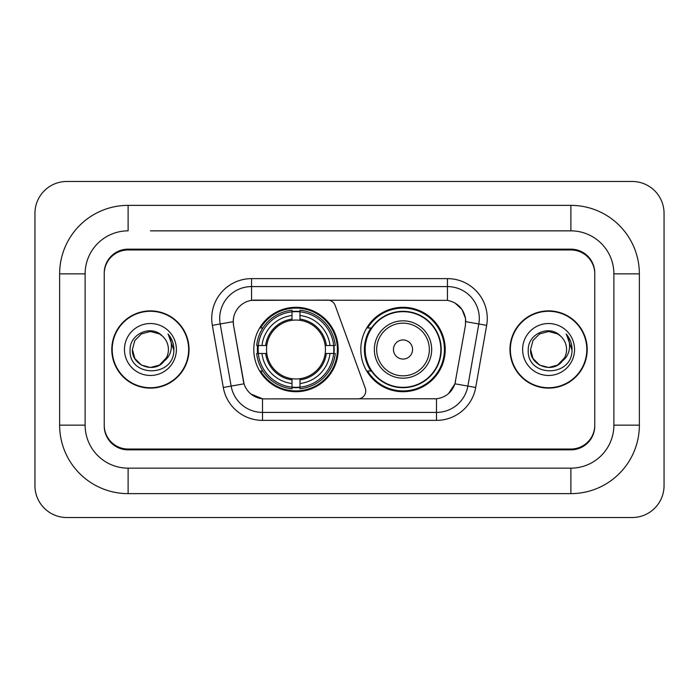 <?xml version="1.0" encoding="UTF-8"?>
<svg xmlns="http://www.w3.org/2000/svg" width="699" height="699" viewBox="0 0 699 699"><rect width="100%" height="100%" fill="white"/><g stroke="black" fill="none" stroke-linecap="round" stroke-linejoin="round"><path stroke-width="1.05" d="M251.553 278.63L251.553 300.369L327.648 300.124A7.96 7.96 0 0 1 335.136 305.367L365.271 388.19A7.96 7.96 0 0 1 357.792 398.876L264.563 398.876A21.503 21.503 0 0 1 243.392 381.104L233.562 325.358L244.056 383.812L231.133 386.084L220.185 323.978A31.857 31.857 0 0 1 251.553 286.59L447.447 286.59A31.857 31.857 0 0 1 478.815 323.978L467.867 386.084A31.857 31.857 0 0 1 436.499 412.41L262.501 412.41A31.857 31.857 0 0 1 231.133 386.084L223.296 387.473L212.339 325.358A39.817 39.817 0 0 1 251.553 278.63L447.447 278.63L447.447 300.369C457.426 302.44 463.446 308.469 465.525 318.447L465.438 325.358L454.944 383.812C451.807 392.471 445.656 397.46 436.499 398.771L264.563 398.876M253.781 349.5A42.202 42.202 0 0 0 295.983 391.702A42.202 42.202 0 0 0 338.194 349.5A42.202 42.202 0 0 0 295.983 307.298A42.202 42.202 0 0 0 253.781 349.5M447.447 300.369L254.733 300.124A21.503 21.503 0 0 0 233.562 325.358L233.239 321.671L220.185 323.978A31.857 31.857 0 0 1 219.696 318.447M257.573 353.484A38.62 38.62 0 0 1 257.573 345.516M370.933 371.003A38.62 38.62 0 0 1 370.933 327.997M445.219 349.5A42.202 42.202 0 0 1 403.017 391.702A42.202 42.202 0 0 1 360.806 349.5A42.202 42.202 0 0 1 403.017 307.298A42.202 42.202 0 0 1 445.219 349.5M150.416 230.845L570.882 230.845L150.416 230.845M639.367 273.851L613.879 273.851L613.879 425.149L613.879 273.851A43.006 43.006 0 0 0 570.882 230.845L570.882 205.366L128.118 205.366A68.485 68.485 0 0 0 59.633 273.851L59.633 425.149A68.485 68.485 0 0 0 128.118 493.634L570.882 493.634A68.485 68.485 0 0 0 639.367 425.149L639.367 273.851A68.485 68.485 0 0 0 570.882 205.366M570.882 493.634L570.882 468.155L128.118 468.155L570.882 468.155A43.006 43.006 0 0 0 613.879 425.149L639.367 425.149M59.633 425.149L85.121 425.149L85.121 273.851L85.121 425.149A43.006 43.006 0 0 0 128.118 468.155L128.118 493.634M570.882 249.962L128.118 249.962A23.888 23.888 0 0 0 104.23 273.851L104.23 425.149A23.888 23.888 0 0 0 128.118 449.038L570.882 449.038A23.888 23.888 0 0 0 594.77 425.149L594.77 273.851A23.888 23.888 0 0 0 570.882 249.962M128.118 205.366L128.118 230.845A43.006 43.006 0 0 0 85.121 273.851L59.633 273.851M664.05 213.326A31.857 31.857 0 0 0 632.193 181.478L66.807 181.478A31.857 31.857 0 0 0 34.95 213.326L34.95 485.674A31.857 31.857 0 0 0 66.807 517.522L632.193 517.522A31.857 31.857 0 0 0 664.05 485.674L664.05 213.326M111.796 349.5A38.62 38.62 0 0 0 150.416 388.12A38.62 38.62 0 0 0 189.036 349.5A38.62 38.62 0 0 0 150.416 310.88A38.62 38.62 0 0 0 111.796 349.5M509.964 349.5A38.62 38.62 0 0 0 548.584 388.12A38.62 38.62 0 0 0 587.204 349.5A38.62 38.62 0 0 0 548.584 310.88A38.62 38.62 0 0 0 509.964 349.5M233.239 321.627L233.475 318.447M447.447 278.63A39.817 39.817 0 0 1 486.661 325.358L475.704 387.473A39.817 39.817 0 0 1 436.499 420.37L262.501 420.37L262.501 398.771L251.028 394.079M455.023 303.008L462.039 309.543L465.525 318.447L465.761 321.671L486.661 325.358M436.499 420.37L436.499 398.771L434.437 398.876M478.815 323.978L467.867 386.084L454.944 383.812L448.522 393.607M455.608 381.104L455.477 381.785M243.523 381.785L243.392 381.104M594.77 273.056A23.888 23.888 0 0 0 570.882 249.159L128.118 249.159A23.888 23.888 0 0 0 104.23 273.056L104.23 425.944A23.888 23.888 0 0 0 128.118 449.841L570.882 449.841A23.888 23.888 0 0 0 594.77 425.944L594.77 273.851M104.23 273.056L104.23 273.851M104.23 425.149L104.23 425.944M594.77 425.944L594.77 425.149M188.643 349.5A38.227 38.227 0 0 0 150.416 311.273A38.227 38.227 0 0 0 112.198 349.5A38.227 38.227 0 0 0 150.416 387.727A38.227 38.227 0 0 0 188.643 349.5M163.846 361.488L159.416 365.088L150.416 367.499L141.416 365.088L134.828 358.5L132.417 349.5L134.828 340.5L141.416 333.912L150.416 331.501L159.416 333.912L162.212 335.896C151.141 324.319 129.9 333.869 130.093 349.5C128.066 377.285 173.125 378.019 173.859 350.854L173.894 349.5C173.824 343.593 171.867 338.412 167.996 333.947C170.94 338.762 171.971 343.952 171.106 349.5C170.285 354.166 168.031 357.967 164.344 360.911C167.017 357.582 168.38 353.773 168.415 349.5C168.319 344.065 166.248 339.531 162.212 335.896L159.416 333.912L150.416 331.501L141.416 333.912L134.828 340.5L132.417 349.5L134.828 358.5L141.416 365.088L150.416 367.499L159.416 365.088L164.344 360.911M166.406 357.766L159.416 365.088L150.416 367.499L141.416 365.088L134.828 358.5L132.417 349.5L134.828 358.5L141.416 365.088L150.416 367.499L159.416 365.088L166.406 357.766L164.309 360.955M163.846 361.497C154.068 373.869 131.499 365.455 132.417 349.5M124.457 349.5A25.968 25.968 0 0 0 150.416 375.468A25.968 25.968 0 0 0 176.384 349.5A25.968 25.968 0 0 0 150.416 323.532A25.968 25.968 0 0 0 124.457 349.5M168.171 334.148L173.885 350.182M586.802 349.5A38.227 38.227 0 0 0 548.584 311.273A38.227 38.227 0 0 0 510.357 349.5A38.227 38.227 0 0 0 548.584 387.727A38.227 38.227 0 0 0 586.802 349.5M562.005 361.488L557.584 365.088L548.584 367.499L539.584 365.088L532.996 358.5L530.585 349.5L532.996 340.5L539.584 333.912L548.584 331.501L557.584 333.912L560.371 335.896C549.3 324.319 528.06 333.869 528.261 349.5C526.233 377.285 571.293 378.019 572.018 350.854L572.062 349.5C571.992 343.593 570.026 338.412 566.164 333.947C569.1 338.762 570.139 343.952 569.266 349.5C568.453 354.166 566.199 357.967 562.503 360.911C565.176 357.582 566.539 353.773 566.583 349.5C566.478 344.065 564.408 339.531 560.371 335.896L557.584 333.912L548.584 331.501L539.584 333.912L532.996 340.5L530.585 349.5L532.996 358.5L539.584 365.088L548.584 367.499L557.584 365.088L562.005 361.497L564.574 357.766L557.584 365.088L548.584 367.499L539.584 365.088L532.996 358.5L530.585 349.5L532.996 358.5L539.584 365.088L548.584 367.499L557.584 365.088L562.415 361.025M564.574 357.766L562.503 360.911M562.005 361.497C552.236 373.869 529.659 365.455 530.585 349.5M522.616 349.5A25.968 25.968 0 0 0 548.584 375.468A25.968 25.968 0 0 0 574.543 349.5A25.968 25.968 0 0 0 548.584 323.532A25.968 25.968 0 0 0 522.616 349.5M566.339 334.148L572.044 350.182M299.967 387.194L299.967 388.793A39.502 39.502 0 0 0 335.284 353.484L333.685 353.484A37.903 37.903 0 0 1 299.967 387.194L299.967 383.506A34.242 34.242 0 0 0 329.998 353.484L325.184 353.484A29.463 29.463 0 0 0 299.967 320.308L299.967 311.806A37.903 37.903 0 0 1 333.685 345.516L335.284 345.516A39.502 39.502 0 0 0 299.967 310.207L299.967 311.806M258.289 353.484L256.69 353.484A39.502 39.502 0 0 0 292.007 388.793L292.007 387.194A37.903 37.903 0 0 1 258.289 353.484L261.976 353.484A34.242 34.242 0 0 0 292.007 383.506L292.007 378.692A29.463 29.463 0 0 0 325.184 353.484L326.354 353.484A30.634 30.634 0 0 1 299.967 379.872L299.967 383.506M292.007 311.806L292.007 310.207A39.502 39.502 0 0 0 256.69 345.516L258.289 345.516A37.903 37.903 0 0 1 292.007 311.806L292.007 315.494A34.242 34.242 0 0 0 261.976 345.516L266.791 345.516A29.463 29.463 0 0 0 292.007 378.692L292.007 379.872A30.634 30.634 0 0 1 265.62 353.484L261.976 353.484M258.368 353.484A37.825 37.825 0 0 1 258.368 345.516M299.967 311.885A37.825 37.825 0 0 0 292.007 311.885M333.606 345.516A37.825 37.825 0 0 1 333.606 353.484M333.685 345.516L329.998 345.516A34.242 34.242 0 0 0 299.967 315.494M329.998 353.484L333.685 353.484M292.007 383.506L292.007 387.194M325.184 345.516L329.998 345.516M299.967 378.744L299.967 379.872M292.007 378.692A29.463 29.463 0 0 1 266.791 353.484L265.62 353.484M299.967 387.115A37.825 37.825 0 0 1 292.007 387.115M261.976 345.516L258.289 345.516M292.007 320.256L292.007 315.494M299.967 320.308A29.463 29.463 0 0 0 266.791 345.516L265.62 345.516A30.634 30.634 0 0 1 292.007 319.128M299.967 320.256L299.967 319.128A30.634 30.634 0 0 1 326.354 345.516M262.85 327.997L260.596 327.997A41.407 41.407 0 0 1 337.399 349.5A41.407 41.407 0 0 1 260.596 371.003L262.85 371.003M412.567 349.5A9.559 9.559 0 0 0 403.017 339.941A9.559 9.559 0 0 0 393.458 349.5A9.559 9.559 0 0 0 403.017 359.059A9.559 9.559 0 0 0 412.567 349.5M431.685 349.5A28.668 28.668 0 0 0 403.017 320.832A28.668 28.668 0 0 0 374.349 349.5A28.668 28.668 0 0 0 403.017 378.168A28.668 28.668 0 0 0 431.685 349.5A28.668 28.668 0 0 1 403.017 378.168A28.668 28.668 0 0 1 374.349 349.5M440.842 349.5A37.825 37.825 0 0 0 403.017 311.675A37.825 37.825 0 0 0 365.184 349.5A37.825 37.825 0 0 0 403.017 387.325A37.825 37.825 0 0 0 440.842 349.5M444.424 349.5A41.407 41.407 0 0 1 367.622 371.003L371.457 371.003A38.183 38.183 0 0 0 428.277 378.133A38.183 38.183 0 0 0 428.277 320.867A38.183 38.183 0 0 0 371.457 327.997L367.622 327.997A41.407 41.407 0 0 1 444.424 349.5M262.501 420.37A39.817 39.817 0 0 1 223.296 387.473M212.339 325.358L220.185 323.978M467.867 386.084L475.704 387.473M299.967 378.692A29.463 29.463 0 0 0 325.184 353.484M292.007 387.473A38.183 38.183 0 0 0 299.967 387.473M333.956 353.484A38.183 38.183 0 0 0 333.956 345.516M299.967 311.527A38.183 38.183 0 0 0 292.007 311.527M429.352 349.5A26.335 26.335 0 0 0 403.017 323.165A26.335 26.335 0 0 0 376.674 349.5A26.335 26.335 0 0 0 403.017 375.835A26.335 26.335 0 0 0 429.352 349.5"/></g></svg>
